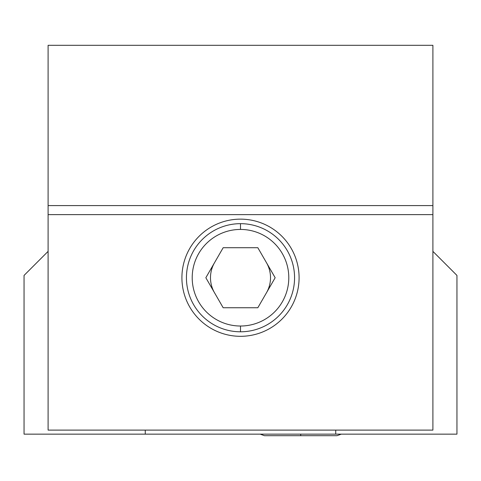 <?xml version="1.0" encoding="UTF-8"?>
<svg xmlns="http://www.w3.org/2000/svg" width="481" height="481" viewBox="0 0 481 481"><rect width="100%" height="100%" fill="white"/><g stroke="black" fill="none" stroke-linecap="round" stroke-linejoin="round"><path stroke-width="0.72" d="M335.738 430.11L335.738 434.151L456.95 434.151L456.95 275.421L432.9 251.371L456.95 275.421L456.95 434.151L335.738 434.151L335.738 430.11L335.738 434.151L145.262 434.151L145.262 430.11L145.262 434.151L24.05 434.151L24.05 275.421L48.1 251.371L24.05 275.421L24.05 434.151L145.262 434.151L145.262 430.11M145.262 434.151L335.738 434.151L24.05 434.151L24.05 275.421L48.1 251.371M300.721 434.151L300.721 435.69L300.721 434.151C300.721 436.183 300.721 436.183 300.721 434.151M432.9 205.591L48.1 205.591L432.9 205.591L432.9 45.31L48.1 45.31L48.1 205.591L48.1 45.31L432.9 45.31L48.1 45.31L48.1 430.11L432.9 430.11L432.9 214.622L432.9 430.11L48.1 430.11L432.9 430.11L432.9 214.622L48.1 214.622L48.1 205.591L432.9 205.591L432.9 214.622L48.1 214.622L48.1 430.11L48.1 214.622L432.9 214.622L432.9 45.31L432.9 214.622M299.086 277.729A58.586 58.586 0 0 1 240.5 336.315A58.586 58.586 0 0 1 181.914 277.729A58.586 58.586 0 0 1 240.5 219.144A58.586 58.586 0 0 1 299.086 277.729A58.586 58.586 0 0 0 240.5 219.144A58.586 58.586 0 0 0 181.914 277.729A58.586 58.586 0 0 0 240.5 336.315A58.586 58.586 0 0 0 299.086 277.729M240.5 331.794A54.064 54.064 0 0 0 294.564 277.729A54.064 54.064 0 0 0 240.5 223.665A54.064 54.064 0 0 1 294.564 277.729A54.064 54.064 0 0 1 240.5 331.794L240.5 326.022A48.292 48.292 0 0 0 288.792 277.729A48.292 48.292 0 0 0 240.5 229.437L240.5 223.665A54.064 54.064 0 0 0 186.436 277.729A54.064 54.064 0 0 0 240.5 331.794A54.064 54.064 0 0 1 186.436 277.729A54.064 54.064 0 0 1 240.5 223.665L240.5 229.437A48.292 48.292 0 0 1 288.792 277.729A48.292 48.292 0 0 1 240.5 326.022A48.292 48.292 0 0 1 192.208 277.729A48.292 48.292 0 0 1 240.5 229.437A48.292 48.292 0 0 0 192.208 277.729A48.292 48.292 0 0 0 240.5 326.022L240.5 331.794L240.5 326.022M223.172 247.715L205.844 277.729L223.172 307.744L257.828 307.744L275.156 277.729L257.828 247.715L223.172 247.715L257.828 247.715L275.156 277.729L257.828 307.744L223.172 307.744L205.844 277.729L223.172 247.715L205.844 277.729L223.172 307.744L257.828 307.744L275.156 277.729L257.828 247.715L223.172 247.715M214.508 262.722A30.014 30.014 0 0 0 214.508 292.737A30.014 30.014 0 0 1 214.508 262.722A30.014 30.014 0 0 0 214.508 292.737M266.492 292.737A30.014 30.014 0 0 0 266.492 262.722A30.014 30.014 0 0 1 266.492 292.737M432.9 251.371L456.95 275.421L456.95 434.151L335.738 434.151M181.914 277.729A58.586 58.586 0 0 0 269.793 328.469A58.586 58.586 0 0 0 269.793 226.99A58.586 58.586 0 0 0 181.914 277.729M240.5 229.437A48.292 48.292 0 0 0 198.677 301.876A48.292 48.292 0 0 0 282.323 301.876A48.292 48.292 0 0 0 240.5 229.437L240.5 223.665A54.064 54.064 0 0 1 287.319 304.762A54.064 54.064 0 0 1 193.681 304.762A54.064 54.064 0 0 1 240.5 223.665M48.1 205.591L48.1 214.622M260.167 434.151L264.454 435.69L336.989 435.69L341.276 434.151"/></g></svg>
